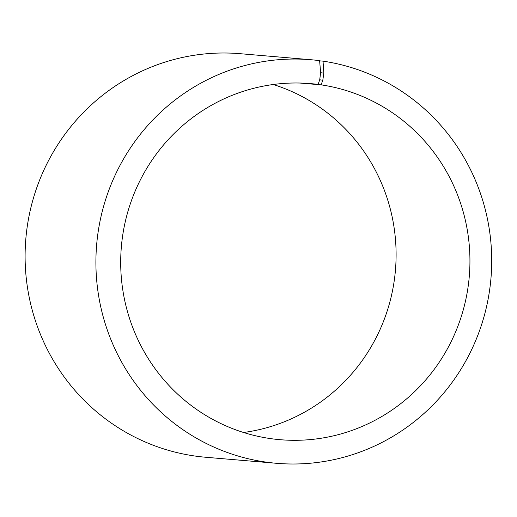 <?xml version="1.0" encoding="UTF-8"?>
<svg xmlns="http://www.w3.org/2000/svg" width="517" height="517" viewBox="0 0 517 517"><rect width="100%" height="100%" fill="white"/><g stroke="black" fill="none" stroke-linecap="round" stroke-linejoin="round"><path stroke-width="0.78" d="M302.917 83.127L318.091 84.426A178.695 174.591 94.9 0 0 310.523 83.605A178.695 174.591 94.9 0 0 121.359 246.796A178.695 174.591 94.9 0 0 280.117 439.696A178.695 174.591 94.9 0 0 468.732 281.933A178.695 174.591 94.9 0 0 321.109 84.846L322.808 80.219L323.842 73.149L323.035 61.142L319.629 60.851M243.546 432.49A178.695 174.591 94.9 0 0 395.44 270.204A178.695 174.591 94.9 0 0 273.254 84.51M299.873 83.037L321.109 84.846M318.091 84.426L319.713 79.786L322.808 80.219M319.713 79.786L320.624 72.697L323.842 73.149M320.624 72.697L319.616 60.663A202.515 197.869 94.9 0 0 311.027 59.739A202.515 197.869 94.9 0 0 96.653 244.69A202.515 197.869 94.9 0 0 276.576 463.303A202.515 197.869 94.9 0 0 490.336 284.512A202.515 197.869 94.9 0 0 323.035 61.142M311.027 59.739L240.231 53.697A202.515 197.869 94.9 0 0 25.85 238.647A202.515 197.869 94.9 0 0 205.772 457.261L276.576 463.303"/></g></svg>
